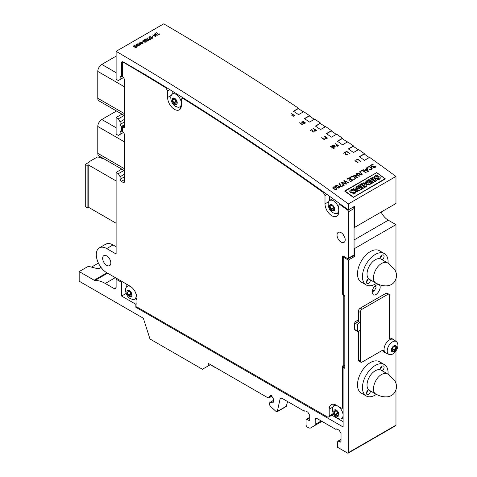 <?xml version="1.0" encoding="UTF-8"?>
<svg xmlns="http://www.w3.org/2000/svg" width="477" height="477" viewBox="0 0 477 477"><rect width="100%" height="100%" fill="white"/><g stroke="black" fill="none" stroke-linecap="round" stroke-linejoin="round"><path stroke-width="0.72" d="M124.414 62.6L122.851 62.6L122.321 63.787L122.321 76.809L123.406 77.435L124.592 79.498L124.592 127.073L123.859 127.919L122.321 127.132L122.321 131.676L123.406 132.302L124.592 134.365L124.592 181.94L123.859 182.786L121.289 181.409L120.103 179.346L120.103 176.728L118.344 173.688L116.108 172.394L116.108 254.002L106.735 248.589A14.763 8.52 -120 0 0 99.353 247.861A14.763 8.52 -120 0 0 97.093 259.685A14.763 8.52 -120 0 0 106.735 272.695L129.988 286.122A9.838 5.682 60 0 1 136.947 298.173L136.947 306.985L327.377 416.928L328.671 417.053L329.208 415.872L329.208 409.171A9.838 5.682 60 0 1 331.247 404.669A9.838 5.682 60 0 1 336.166 405.158L341.234 408.079L342.337 408.294L343.112 407.841M341.341 204.818L340.799 205.134L339.278 204.86L338.73 206.034L338.73 211.8A9.713 5.605 60 0 1 336.72 216.242A9.713 5.605 60 0 1 329.237 213.642A9.713 5.605 60 0 1 324.998 203.87L324.998 195.606L323.382 192.571A2576.754 1487.697 -120 0 0 183.257 98.614L181.904 98.477L181.349 99.627L181.349 105.393A9.713 5.605 60 0 1 179.34 109.841A9.713 5.605 60 0 1 171.857 107.242A9.713 5.605 60 0 1 167.618 97.469L167.618 90.952L165.847 87.816A2576.754 1487.697 -120 0 0 124.169 62.743M343.249 256.095L342.337 256.626A1.33 0.769 -120 0 1 342.611 256.048A1.33 0.769 -120 0 1 343.249 256.095L347.644 258.635L348.282 258.677L348.562 258.105L348.562 211.716A1.294 0.745 -120 0 0 347.769 210.214A2576.754 1487.697 -120 0 0 340.799 205.134M348.562 258.105L354.059 254.933L353.785 255.511L348.282 258.677M136.947 303.67L135.862 304.296L121.581 296.05L126.143 293.415M135.522 298.805L136.947 299.628M345.199 239.74A5.778 3.339 -120 0 0 342.677 233.927A5.778 3.339 -120 0 0 338.223 232.377A5.778 3.339 -120 0 0 338.223 239.049A5.778 3.339 -120 0 0 344 242.388A5.778 3.339 -120 0 0 345.199 239.74M342.337 256.626L342.337 293.659L343.798 296.396L343.798 365.847L342.82 365.823L342.337 366.891L342.337 408.294M110.825 263A5.778 3.339 -120 0 0 108.297 257.186A5.778 3.339 -120 0 0 103.843 255.636A5.778 3.339 -120 0 0 103.843 262.308A5.778 3.339 -120 0 0 109.627 265.647A5.778 3.339 -120 0 0 110.825 263M116.108 117.527L116.108 134.115L118.344 135.402L120.103 134.389L120.192 131.3L120.836 130.925L121.575 131.253L121.575 126.703L120.103 124.479L120.103 121.862L118.344 118.815L116.108 117.527L121.969 114.146M116.108 172.394L121.784 169.12M116.525 111.004L101.804 119.5L116.108 127.758M124.592 141.961L97.779 126.477L97.779 153.332L124.592 168.816M97.779 126.477A5.694 3.291 -60 0 1 101.804 119.5M124.592 170.742L98.96 155.937A5.694 3.291 -60 0 1 97.779 153.332M124.592 115.661L98.96 100.862A5.694 3.291 -60 0 1 97.779 98.25L97.779 71.401A5.694 3.291 -60 0 1 101.804 64.425L116.108 72.683M116.108 56.161L101.804 64.425M99.353 247.861L105.673 244.212A14.763 8.52 60 0 1 113.055 244.939L116.108 246.704M122.321 127.132L124.592 125.821M121.575 131.253L122.321 130.823M124.592 124.962L121.575 126.703M395.97 176.43A2589.526 1495.073 60 0 0 369.597 157.374L364.464 160.338L359.336 156.683L364.476 153.719A2589.526 1495.073 60 0 0 358.615 149.563L353.481 152.527L348.353 148.913L353.487 145.95A2589.526 1495.073 60 0 0 347.626 141.836L342.492 144.799L337.364 141.216L342.498 138.252A2589.526 1495.073 60 0 0 336.643 134.18L331.503 137.143L326.381 133.602L331.515 130.638A2589.526 1495.073 60 0 0 325.654 126.608L320.52 129.571L315.392 126.059L320.526 123.096A2589.526 1495.073 60 0 0 314.665 119.107L309.531 122.07L304.409 118.6L309.543 115.637A2589.526 1495.073 60 0 0 303.682 111.684L298.548 114.653L293.421 111.213L298.554 108.249A2589.526 1495.073 60 0 0 163.73 23.85L116.108 51.343L116.108 79.248L118.344 80.535L120.103 79.522L120.192 76.433L120.836 76.058L121.575 76.38L121.575 62.654L122.005 61.706L123.042 61.807L143.273 73.488A2582.132 1490.804 60 0 1 329.267 196.065L348.347 209.892L354.393 206.398L354.393 227.493L395.97 203.494L395.97 176.43L348.347 203.923L348.347 209.892M121.575 76.38L122.321 75.956M172.203 91.107L172.203 94.213M181.349 104.081A7.405 4.275 60 0 1 179.608 107.009A9.713 5.605 -120 0 0 181.057 107.522M329.583 196.297L329.583 200.62M338.73 210.482A7.405 4.275 60 0 1 336.989 213.41A9.713 5.605 -120 0 0 338.437 213.923M338.688 212.659L336.989 213.41A7.405 4.275 60 0 1 335.152 213.565L332.982 212.736C328.79 210.834 327.383 203.685 328.546 202.123A7.405 4.275 60 0 1 329.595 200.608L332.332 198.611A7.769 4.484 60 0 1 332.57 198.456M116.108 51.343A2589.526 1495.073 60 0 1 335.653 194.694L348.347 203.923M117.05 278.651L116.108 279.194L116.108 287.607L115.571 288.794L114.277 288.663L105.268 283.463L115.327 277.656M298.554 108.249L298.554 108.696M309.543 115.637L309.543 116.084M320.526 123.096L320.526 123.549M331.515 130.638L331.515 131.092M342.498 138.252L342.498 138.712M353.487 145.95L353.487 146.403M364.476 153.719L364.476 154.178M381.111 212.068A12.951 7.477 -120 0 0 388.278 220.195L395.97 224.637L395.97 272.439M395.97 278.944L395.97 341.317M395.97 351L395.97 383.442M395.97 389.947L395.97 425.18A1.037 0.596 -120 0 1 395.755 425.657L348.132 453.15A1.037 0.596 -120 0 0 348.347 452.673L395.97 425.18M107.587 273.19L94.995 280.458A31.226 18.025 60 0 1 105.268 283.463M94.995 280.458A2.588 1.497 60 0 1 94.142 280.208L79.176 271.568L87.07 267.013A2.588 1.497 180 0 1 89.974 266.709L96.777 268.491A2.588 1.497 180 0 0 99.681 268.187L101.011 267.418M348.132 453.15A1.037 0.596 -120 0 1 347.614 453.096L337.567 447.301L337.567 441.78L338.431 441.225L340.745 442.143M372.012 292.061C373.056 286.88 375.351 284.441 378.911 284.745C382.81 286.516 376.782 297.088 373.229 294.697L372.012 292.061M376.389 283.35A18.126 10.464 -60 0 1 366.205 284.948L361.262 282.098A18.126 10.464 -60 0 1 358.483 267.573A18.126 10.464 -60 0 1 370.325 251.6A18.126 10.464 -60 0 1 379.388 250.699L384.331 253.555A18.126 10.464 -60 0 1 388.039 263.179M376.389 394.348A18.126 10.464 -60 0 1 366.205 395.952L361.262 393.102A18.126 10.464 -60 0 1 358.483 378.571A18.126 10.464 -60 0 1 370.325 362.603A18.126 10.464 -60 0 1 379.388 361.703L384.331 364.559A18.126 10.464 -60 0 1 388.039 374.183M355.431 329.893L354.644 329.44L354.644 322.947L355.431 321.593L358.424 319.864M395.97 224.637L354.393 248.636L354.393 256.566L348.347 260.06L348.347 452.673M354.393 248.636L354.059 248.445M354.059 227.302L354.393 227.493M376.609 172.513L385.392 178.893L353.35 197.389L344.567 191.009L376.609 172.662M359.503 156.802L364.285 154.041L369.407 157.696M348.52 149.027L353.296 146.272L358.424 149.885M337.531 141.335L342.307 138.574L347.435 142.158M326.548 133.715L331.324 130.96L336.452 134.502M315.559 126.178L320.335 123.418L325.463 126.93M304.576 118.713L309.352 115.959L314.474 119.429M293.588 111.326L298.363 108.571L303.491 112.012M348.347 260.06L343.249 257.115L343.249 294.571L344.811 295.835L344.811 368.25L343.112 367.904L343.112 426.969L135.862 307.26L135.862 304.296M121.581 296.05L121.575 282.348L116.108 279.194M79.176 271.568L79.176 281.203L143.356 318.26L149.969 338.986L202.409 369.264L208.27 365.883L208.27 363.343L267.776 397.705L269.07 397.83L270.143 395.463L271.437 395.588L269.606 396.643M287.577 401.527L286.23 406.499L277.059 411.794L277.304 411.424L276.159 411.544L270.209 406.171L269.541 404.77L269.541 403.029L270.173 402.385L272.641 402.886L273.273 402.242L273.273 398.76L271.437 395.588M273.273 400.501L269.815 402.433L273.273 400.662M286.48 406.124L277.304 411.424L280.118 398.855L280.607 398.116L281.901 398.247L304.219 411.126L305.805 410.989L307.88 412.188L309.71 415.354L309.71 419.82L309.436 420.416L308.792 420.35L306.961 419.295L309.71 417.763M304.505 410.858L304.886 410.745M319.441 422.849L310.241 428.155L308.947 428.03L306.961 426.879L306.049 425.293L306.049 419.82L306.323 419.223L306.961 419.295M319.459 422.837L310.241 428.155L314.665 425.603L315.202 424.417L315.202 419.587L315.738 418.401L317.032 418.532L335.528 429.205L337.114 429.067L339.189 430.266L341.019 433.432L341.019 441.547L340.155 442.107L341.019 441.624M335.82 428.936L336.196 428.823M341.019 439.412L337.841 441.183L341.019 439.782M344.811 366.926L343.112 367.904M354.644 329.44L357.625 331.104L357.625 324.61L354.644 322.947M355.431 321.593L358.358 323.34L360.135 322.631L360.135 330.185L358.358 331.527L357.625 331.104L358.358 331.527M360.135 322.631L357.845 321.271L358.424 320.938M366.205 395.952A18.126 10.464 -60 0 1 363.426 381.427A18.126 10.464 -60 0 1 375.268 365.454A18.126 10.464 -60 0 1 384.331 364.559M366.205 284.948A18.126 10.464 -60 0 1 363.426 270.423A18.126 10.464 -60 0 1 375.268 254.45A18.126 10.464 -60 0 1 384.331 253.555M376.073 285.043L375.816 286.927M373.646 290.881L372.018 292.228M353.177 255.863L354.393 256.566M344.132 256.608L343.249 257.115M344.752 237.331A5.778 3.339 60 0 1 342.975 234.255M354.059 254.933L354.059 208.544A1.294 0.745 -120 0 0 353.278 207.042M121.575 282.348L122.517 281.806M343.112 421.674L331.891 415.193M136.947 306.633L135.862 307.26M315.202 424.417L321.218 420.947M317.032 418.532L315.202 419.587M321.975 421.382L314.665 425.603M281.496 398.062L280.118 398.855M208.27 365.883L210.464 364.613M126.166 287.482L126.161 283.91M358.358 323.34L357.625 324.61M357.845 321.271L358.155 321.45L357.845 321.271M382.137 370.766A2.85 1.646 120 0 0 383.943 368.25A2.85 1.646 120 0 0 383.49 366.014A2.85 1.646 120 0 0 381.254 366.825A2.85 1.646 120 0 0 380.056 369.747M368.56 389.655A2.85 1.646 120 0 0 366.628 392.154A2.85 1.646 120 0 0 367.046 394.497A2.85 1.646 120 0 0 368.471 394.354A2.85 1.646 120 0 0 370.486 390.949M382.137 259.762A2.85 1.646 120 0 0 383.943 257.246A2.85 1.646 120 0 0 383.49 255.01A2.85 1.646 120 0 0 381.254 255.821A2.85 1.646 120 0 0 380.056 258.743M368.56 278.651A2.85 1.646 120 0 0 366.628 281.15A2.85 1.646 120 0 0 367.046 283.493A2.85 1.646 120 0 0 368.471 283.35A2.85 1.646 120 0 0 370.486 279.945M334.109 404.329A9.838 5.682 -120 0 0 333.811 406.034M328.671 417.053L333.578 414.072M380.074 369.287A2.85 1.646 120 0 0 381.767 366.354M366.479 392.839A2.85 1.646 120 0 0 368.172 389.9M380.074 258.284A2.85 1.646 120 0 0 381.767 255.35M366.479 281.835A2.85 1.646 120 0 0 368.172 278.896M376.019 287.673L374.356 290.66C372.263 290.606 372.275 289.312 374.379 286.79C375.351 286.313 375.9 286.611 376.019 287.673L375.757 285.24M372.024 291.709L373.235 291.31M181.308 106.258L179.608 107.009A7.405 4.275 60 0 1 177.772 107.164L175.602 106.335C171.41 104.427 170.003 97.278 171.165 95.716A7.405 4.275 60 0 1 172.215 94.207A7.405 4.275 60 0 1 177.748 95.65A7.405 4.275 60 0 1 181.349 102.889M329.595 200.608A7.405 4.275 60 0 1 335.128 202.051A7.405 4.275 60 0 1 338.73 209.29M384.939 179.155L384.987 178.72L353.272 197.335M344.919 191.265L376.633 172.65L384.987 178.72M353.308 197.007L344.954 190.937M135.349 292.127A7.405 4.275 60 0 1 134.377 299.312A7.405 4.275 60 0 1 132.546 299.467L130.376 298.638C126.178 296.73 124.771 289.581 125.934 288.019A7.405 4.275 60 0 1 126.989 286.504A7.405 4.275 60 0 1 130.948 286.749M332.845 407.477A7.405 4.275 60 0 1 333.9 405.963A7.405 4.275 60 0 1 341.526 410.095A7.405 4.275 60 0 1 341.288 418.77A7.405 4.275 60 0 1 339.457 418.925L337.287 418.096C333.089 416.188 331.682 409.039 332.845 407.477M355.681 192.249A1.544 1.002 -173.2 0 1 355.687 192.446A1.544 1.002 -173.2 0 1 355.621 192.66A3.232 2.087 -173.2 0 1 354.81 193.483A8.431 5.45 -173.2 0 1 353.415 194.115L352.736 193.197A6.958 4.496 -173.2 0 0 354.089 192.642A1.407 0.906 -173.2 0 0 354.471 192.267L354.006 191.927L351.871 192.189A1.616 1.043 -173.2 0 1 349.814 190.955A1.616 1.043 -173.2 0 1 349.915 190.669A2.951 1.908 -173.2 0 1 350.44 190.138A8.431 5.45 -173.2 0 1 352.396 189.19L353.213 190.21A6.958 4.496 6.8 0 0 351.489 190.86A2.039 1.318 6.8 0 0 351.233 191.027M354.363 192.434L351.823 192.577A1.616 1.043 -173.2 0 1 349.766 191.349A1.616 1.043 -173.2 0 1 349.82 191.158M360.916 186.483L360.135 185.911L358.209 187.026L357.446 186.471L357.494 186.078L358.257 186.632L360.183 185.517L361.244 186.292L359.586 187.252L360.207 187.7L361.864 186.745L362.872 187.473L360.946 188.588L361.632 189.089L364.732 187.3L361.584 189.482L360.946 188.588M362.544 187.664L361.822 187.133L360.159 188.093L359.586 187.252M380.193 178.1A1.544 1.002 -173.2 0 1 380.199 178.297A1.544 1.002 -173.2 0 1 380.133 178.505A3.232 2.087 -173.2 0 1 379.322 179.328A8.431 5.45 -173.2 0 1 377.927 179.96L377.247 179.042A6.958 4.496 -173.2 0 0 378.601 178.493A1.407 0.906 -173.2 0 0 378.982 178.118L378.517 177.778L376.383 178.034A1.616 1.043 -173.2 0 1 374.326 176.806A1.616 1.043 -173.2 0 1 374.427 176.514A2.951 1.908 -173.2 0 1 374.952 175.983A8.431 5.45 -173.2 0 1 376.908 175.041L377.665 176.019A6.958 4.496 6.8 0 0 376.299 176.538A2.039 1.318 6.8 0 0 375.816 176.925M378.875 178.279L376.335 178.428A1.616 1.043 -173.2 0 1 374.278 177.2A1.616 1.043 -173.2 0 1 374.332 177.003M357.804 188.713L355.925 187.348L355.973 186.96L358.662 188.91L354.328 187.908L353.016 188.665L352.968 189.059L357.106 192.07L357.154 191.676L353.016 188.665M355.973 186.96L356.802 186.483L360.94 189.488L359.58 190.639L356.158 189.876M359.58 190.639L359.628 190.245L355.359 189.291L357.977 191.199L357.106 192.07M367.517 182.84L365.841 181.624L365.889 181.236L368.512 183.138L364.607 181.975L363.856 182.411L365.328 184.957L362.723 183.061L361.548 183.74L361.5 184.134L365.638 187.139L365.686 186.745L361.548 183.74M365.889 181.236L366.718 180.759L370.856 183.764L369.365 184.987L365.919 183.961M369.365 184.987L369.413 184.599L365.632 183.466L367.069 185.952L365.638 187.139M364.857 184.617L363.856 182.411M376.758 180.33L375.536 181.403L371.446 178.428L371.494 178.034L372.668 177.361L376.758 180.33L375.584 181.01L371.494 178.034M370.832 180.753L370.051 180.187L368.125 181.302L367.362 180.747L367.409 180.354L368.172 180.908L370.098 179.793L371.16 180.568L369.502 181.522L370.122 181.975L371.78 181.016L372.787 181.749L370.862 182.864L371.547 183.365L374.648 181.576L371.505 183.752L370.862 182.864M372.459 181.94L371.738 181.409L370.074 182.369L369.502 181.522M175.983 99.884L175.667 99.49A2.176 1.258 60 0 1 173.682 98.345L173.366 98.369A2.176 1.258 60 0 1 172.942 99.693A2.176 1.258 60 0 1 172.376 99.782L172.376 100.206A2.176 1.258 60 0 1 173.366 102.758L173.682 103.157A2.176 1.258 60 0 1 175.667 104.296L175.983 104.272A2.176 1.258 60 0 1 176.412 102.949A2.176 1.258 60 0 1 176.973 102.859L176.973 102.436A2.176 1.258 60 0 1 175.983 99.884M333.363 206.285L333.047 205.891A2.176 1.258 60 0 1 331.062 204.746L330.746 204.776A2.176 1.258 60 0 1 330.322 206.094A2.176 1.258 60 0 1 329.756 206.183L329.756 206.607A2.176 1.258 60 0 1 330.746 209.164L331.062 209.558A2.176 1.258 60 0 1 333.047 210.703L333.363 210.673A2.176 1.258 60 0 1 333.793 209.349A2.176 1.258 60 0 1 334.353 209.266L334.353 208.843A2.176 1.258 60 0 1 333.363 206.285M353.26 189.816A6.958 4.496 -173.2 0 0 351.531 190.466A2.039 1.318 -173.2 0 0 351.185 190.728L351.615 191.122L353.648 190.872A1.759 1.133 -173.2 0 1 354.608 190.931A1.544 1.002 -173.2 0 1 355.735 192.058A1.544 1.002 -173.2 0 1 355.669 192.267A3.232 2.087 -173.2 0 1 354.858 193.09A8.431 5.45 -173.2 0 1 353.463 193.722L353.415 194.115M353.463 193.722L352.736 193.197M364.732 187.3L360.594 184.289L357.494 186.078M358.209 187.026L358.257 186.632M360.135 185.911L360.183 185.517M360.159 188.093L360.207 187.7M361.822 187.133L361.864 186.745M361.584 189.482L361.632 189.089M377.712 175.625A6.958 4.496 -173.2 0 0 376.347 176.144A2.039 1.318 -173.2 0 0 375.757 176.699L376.228 177.039L378.058 176.734A1.759 1.133 -173.2 0 1 379.12 176.782A1.544 1.002 -173.2 0 1 380.247 177.903A1.544 1.002 -173.2 0 1 380.181 178.112A3.232 2.087 -173.2 0 1 379.37 178.941A8.431 5.45 -173.2 0 1 377.975 179.567L377.927 179.96M377.975 179.567L377.247 179.042M357.977 191.199L357.154 191.676M360.94 189.488L359.628 190.245M367.069 185.952L365.686 186.745M370.856 183.764L369.413 184.599M375.536 181.403L375.584 181.01M374.648 181.576L370.51 178.565L367.409 180.354M368.125 181.302L368.172 180.908M370.051 180.187L370.098 179.793M370.074 182.369L370.122 181.975M371.738 181.409L371.78 181.016M371.505 183.752L371.547 183.365M131.747 294.738A2.176 1.258 60 0 1 130.758 292.18L130.442 291.787A2.176 1.258 60 0 1 128.456 290.642L128.14 290.672A2.176 1.258 60 0 1 127.711 291.996A2.176 1.258 60 0 1 127.15 292.085L127.15 292.502A2.176 1.258 60 0 1 128.14 295.06L128.456 295.454A2.176 1.258 60 0 1 130.442 296.599L130.758 296.569A2.176 1.258 60 0 1 131.181 295.251A2.176 1.258 60 0 1 131.747 295.162L131.747 294.738M338.658 414.197A2.176 1.258 60 0 1 337.668 411.639L337.352 411.246A2.176 1.258 60 0 1 335.367 410.101L335.051 410.131A2.176 1.258 60 0 1 334.621 411.454A2.176 1.258 60 0 1 334.061 411.544L334.061 411.967A2.176 1.258 60 0 1 335.051 414.519L335.367 414.912A2.176 1.258 60 0 1 337.352 416.057L337.668 416.027A2.176 1.258 60 0 1 338.092 414.71A2.176 1.258 60 0 1 338.658 414.62L338.658 414.197M175.667 104.296L175.965 104.123M176.424 101.726A2.176 1.258 -120 0 0 176.067 101.78L173.682 103.157M173.366 102.758L175.745 101.386L176.067 101.78M174.32 99.079L172.376 100.206M175.745 101.386A2.176 1.258 -120 0 0 175.303 99.544M333.047 210.703L333.345 210.53M333.811 208.127A2.176 1.258 -120 0 0 333.447 208.181L331.062 209.558M330.746 209.164L333.125 207.787L333.447 208.181M331.7 205.486L329.756 206.607M333.125 207.787A2.176 1.258 -120 0 0 332.684 205.945M130.442 296.599L130.74 296.426M131.199 294.029A2.176 1.258 -120 0 0 130.835 294.082L128.456 295.454M128.14 295.06L130.519 293.683L130.835 294.082M129.094 291.381L127.15 292.502M130.519 293.683A2.176 1.258 -120 0 0 130.078 291.841M337.352 416.057L337.65 415.884M338.11 413.487A2.176 1.258 -120 0 0 337.746 413.541L335.367 414.912M335.051 414.519L337.43 413.148L337.746 413.541M336.005 410.84L334.061 411.967M337.43 413.148A2.176 1.258 -120 0 0 336.989 411.299M120.103 121.862L124.592 119.268M118.344 118.815L124.205 115.434M120.103 79.522L123.549 77.53M120.103 134.389L123.549 132.397M120.103 176.728L124.592 174.135M118.344 173.688L124.02 170.408M344.811 365.46L342.337 366.891M344.811 295.812L343.798 296.396M344.811 365.263L343.798 365.847M343.249 293.128L342.337 293.659M382.542 350.261A7.769 4.484 120 0 0 383.836 351.883L385.666 352.944A7.769 4.484 -60 0 1 384.229 350.869A7.769 4.484 -60 0 1 390.925 339.278A2.588 1.497 -60 0 1 390.085 339.213A2.588 1.497 -60 0 1 389.554 338.026L389.554 295.472A2.588 1.497 -60 0 0 389.017 294.285L387.181 293.23A2.588 1.497 120 0 0 385.887 293.355L360.254 308.154A2.588 1.497 120 0 0 358.424 311.326L358.424 321.468M389.608 338.521L390.925 339.278A7.769 4.484 -60 0 1 393.436 339.487L391.605 338.431A7.769 4.484 120 0 0 389.554 338.121M358.424 331.491L358.424 359.956A2.588 1.497 120 0 0 358.96 361.143L360.791 362.198A2.588 1.497 -60 0 1 360.254 361.017L360.254 312.387A2.588 1.497 -60 0 1 362.085 309.215L387.718 294.41A2.588 1.497 -60 0 1 389.017 294.285M393.436 339.487A7.769 4.484 -60 0 1 393.668 339.636L396.405 341.639A7.405 4.275 -60 0 1 397.454 343.148C399.702 348.18 393.388 354.882 390.848 354.596A7.405 4.275 -60 0 1 389.011 354.441A7.405 4.275 -60 0 1 387.58 348.592A7.405 4.275 -60 0 1 392.482 341.86A7.405 4.275 -60 0 1 393.787 341.293A7.405 4.275 -60 0 1 396.405 341.639M389.011 354.441L385.917 353.069A7.769 4.484 -60 0 1 385.666 352.944M360.791 362.198A2.588 1.497 -60 0 0 362.085 362.073L382.459 350.309A2.588 1.497 -60 0 1 383.752 350.178A2.588 1.497 -60 0 1 384.229 350.869L382.918 350.112M392.637 351.704A3.261 1.884 120 0 0 392.953 351.728A2.176 1.258 -60 0 1 394.938 350.583A3.261 1.884 120 0 0 395.254 350.19A2.176 1.258 -60 0 1 396.244 347.638A3.261 1.884 120 0 0 396.244 347.214A2.176 1.258 -60 0 1 395.683 347.125A2.176 1.258 -60 0 1 395.254 345.801A3.261 1.884 120 0 0 394.938 345.771A2.176 1.258 -60 0 1 392.953 346.916A3.261 1.884 120 0 0 392.637 347.316A2.176 1.258 -60 0 1 391.647 349.868A3.261 1.884 120 0 0 391.647 350.291A2.176 1.258 -60 0 1 392.213 350.38A2.176 1.258 -60 0 1 392.637 351.704M392.654 351.555L392.953 351.728M394.938 350.583L392.559 349.212A2.176 1.258 120 0 0 392.195 349.158M396.244 347.638L394.3 346.511M393.316 346.97A2.176 1.258 120 0 0 392.875 348.818L395.254 350.19M392.559 349.212A3.261 1.884 120 0 0 392.875 348.818M375.268 259.738A11.651 6.726 120 0 0 367.654 270.006A11.651 6.726 120 0 0 369.442 279.343L375.852 283.046C370.593 280.631 374.624 267.072 381.678 263.435C383.937 262.171 385.881 261.98 387.503 262.863L381.093 259.16A11.651 6.726 120 0 0 375.268 259.738M375.268 370.742A11.651 6.726 120 0 0 367.654 381.01A11.651 6.726 120 0 0 369.442 390.347L375.852 394.05C370.593 391.635 374.624 378.076 381.678 374.439C383.937 373.175 385.881 372.984 387.503 373.861L381.093 370.164A11.651 6.726 120 0 0 375.268 370.742M91.506 267.108L98.417 263.119M215.437 367.487A2.588 1.497 60 0 1 214.656 367.236L210.291 364.714M104.469 159.121L98.489 157.13A1.294 0.745 0 0 0 96.926 157.249L89.205 161.703A0.519 0.298 0 0 0 89.205 162.126L85.27 164.398L87.1 165.459L88.203 164.821L116.108 180.938M85.27 164.398L85.27 206.684L87.1 207.745L88.203 207.107L88.203 164.821M88.203 207.107L116.108 223.224M87.1 207.745L87.1 165.459M365.161 170.146L366.753 169.228L368.029 171.189L365.161 170.146M364.768 170.021L363.009 169.729L368.131 171.523L368.524 171.297L366.318 167.821L365.972 168.017L366.58 168.971L364.768 170.021M352.914 176.234L351.173 176.502L350.559 177.188L350.816 177.921L351.376 176.764L352.861 176.556L354.262 177.188L355.067 178.165L354.62 179.036L352.777 179.274L354.864 179.274L355.538 178.1L354.626 176.991L352.914 176.234M372.972 167.707L374.976 167.665L375.584 166.968L375.196 166.252L371.309 166.163L371.07 165.602L371.559 165.114L373.491 164.911L372.346 164.571L371.285 164.887L370.611 165.632L371.404 166.574L374.88 166.455L375.137 166.932L374.66 167.463L372.972 167.707M156.635 32.633L158.346 34.553A2589.579 1495.103 60 0 1 158.626 34.714L160.004 33.921A2589.579 1495.103 -120 0 0 159.807 33.807L158.62 34.487A2589.579 1495.103 -120 0 0 158.567 34.457L156.635 32.633M352.891 180.324A2589.657 1495.145 -120 0 0 349.23 177.688L346.976 178.988A2589.657 1495.145 60 0 1 347.274 179.197L349.2 178.088A2589.657 1495.145 60 0 1 350.655 179.131L348.872 180.163A2589.657 1495.145 60 0 1 349.17 180.372L350.947 179.346A2589.657 1495.145 60 0 1 352.27 180.3L350.422 181.367A2589.657 1495.145 60 0 1 350.714 181.576L352.891 180.324M311.863 129.893L312.238 131.622L313.735 132.117L314.218 131.39L313.771 131.867L312.769 131.813L312.131 129.827A2589.657 1495.145 -120 0 0 311.761 129.571L310.199 130.471A2589.657 1495.145 60 0 1 310.408 130.609L311.761 129.827A2589.657 1495.145 60 0 1 311.863 129.893M334.21 146.654L332.863 145.622L333.495 145.252L334.288 145.551A2589.657 1495.145 60 0 1 334.49 145.688L334.949 146.183L334.21 146.654M332.672 145.372L333.131 146.338A2589.657 1495.145 60 0 1 333.244 146.409L334.967 146.683L335.271 146.224L334.58 145.491A2589.657 1495.145 -120 0 0 334.502 145.437L333.447 145.08L332.672 145.372M149.969 36.49L149.772 36.604A2589.579 1495.103 60 0 1 152.521 38.22L152.753 37.504L152.479 37.963A2589.579 1495.103 -120 0 0 149.969 36.49M334.162 147.959L332.91 148.687A2589.657 1495.145 60 0 1 333.119 148.83L334.58 147.989A2589.657 1495.145 -120 0 0 331.658 145.95L330.197 146.791A2589.657 1495.145 60 0 1 330.406 146.934L331.658 146.212A2589.657 1495.145 60 0 1 332.886 147.071L331.712 147.751A2589.657 1495.145 60 0 1 331.92 147.894L333.095 147.214A2589.657 1495.145 60 0 1 334.162 147.959M145.139 42.322L146.04 41.797L145.086 40.939A2589.579 1495.103 -120 0 0 145.044 40.915L143.953 40.402L142.963 40.521L142.76 41.088L143.631 41.732A2589.579 1495.103 60 0 1 143.672 41.755L145.139 42.322M143.16 40.634L144.847 41.028A2589.579 1495.103 60 0 1 144.889 41.052L145.7 41.618L145.563 42.042L143.869 41.642A2589.579 1495.103 -120 0 0 143.827 41.618L143.028 41.052L143.16 40.634M341.264 186.453L339.457 183.329L339.064 183.556L340.9 186.638A2589.657 1495.145 60 0 1 341.216 186.865L343.452 185.577A2589.657 1495.145 -120 0 0 343.16 185.362L341.264 186.453M135.981 47.605L136.881 47.086L135.927 46.227A2589.579 1495.103 -120 0 0 135.885 46.203L134.8 45.685L133.81 45.804L133.602 46.376L134.472 47.02A2589.579 1495.103 60 0 1 134.514 47.044L135.981 47.605M134.001 45.917L135.695 46.317A2589.579 1495.103 60 0 1 135.736 46.341L136.541 46.907L136.404 47.33L134.711 46.931A2589.579 1495.103 -120 0 0 134.669 46.907L133.876 46.335L134.001 45.917M157.78 35.215L158.024 34.648L157.565 35.089L156.486 35.03L156.534 34.451L155.311 34.38L155.192 33.67L155.919 33.432L154.983 33.545L155.12 34.475L156.134 34.582L156.319 35.137L157.78 35.215M314.582 130.012L315.053 129.744A2589.657 1495.145 60 0 1 316.126 130.477L314.725 130.841L314.277 130.394L314.582 130.012M315.44 131.05L316.537 130.501A2589.657 1495.145 -120 0 0 313.616 128.498L313.407 128.617A2589.657 1495.145 60 0 1 314.844 129.601L314.057 130.626L315.44 131.05M302.668 124.616L302.43 123.889L302.37 124.515A2589.657 1495.145 -120 0 0 299.705 122.708L299.502 122.833A2589.657 1495.145 60 0 1 302.412 124.801L302.668 124.616M324.742 139.612L324.503 138.879L324.443 139.511A2589.657 1495.145 -120 0 0 321.778 137.668L321.576 137.787A2589.657 1495.145 60 0 1 324.485 139.803L324.742 139.612M336.488 188.558L336.392 189.381L335.11 189.351L333.226 187.992L333.322 187.175L334.61 187.199L336.488 188.558M335.355 189.745L336.673 189.584L336.935 188.475L334.359 186.799L333.041 186.966L332.779 188.075L335.355 189.745M357.661 159.36A2589.657 1495.145 60 0 1 360.373 161.292L360.582 161.172A2589.657 1495.145 -120 0 0 357.661 159.091L356.295 159.884A2589.657 1495.145 60 0 1 356.504 160.028L357.661 159.36M346.678 151.579A2589.657 1495.145 60 0 1 349.391 153.493L349.599 153.373A2589.657 1495.145 -120 0 0 346.678 151.316L345.306 152.103A2589.657 1495.145 60 0 1 345.515 152.246L346.678 151.579M146.844 41.332L147.745 40.813L146.797 39.955A2589.579 1495.103 -120 0 0 146.755 39.931L145.664 39.412L144.674 39.531L144.471 40.104L145.342 40.748A2589.579 1495.103 60 0 1 145.384 40.772L146.844 41.332M144.871 39.645L146.558 40.044A2589.579 1495.103 60 0 1 146.6 40.068L147.405 40.634L147.268 41.058L145.574 40.658A2589.579 1495.103 -120 0 0 145.533 40.634L144.74 40.062L144.871 39.645M142.909 41.684L142.039 42.191A2589.579 1495.103 60 0 1 142.229 42.304L143.1 41.803A2589.579 1495.103 -120 0 0 142.909 41.684M137.221 43.836L140.948 44.921L139.147 42.793L139.391 43.449L138.211 44.128L137.221 43.836M140.447 44.683L138.473 44.206L139.522 43.598L140.447 44.683M150.356 38.088A2589.579 1495.103 60 0 1 151.358 38.679L150.243 39.323A2589.579 1495.103 60 0 1 150.44 39.436L151.752 38.679A2589.579 1495.103 -120 0 0 149.003 37.063L148.806 37.176A2589.579 1495.103 60 0 1 150.16 37.969L149.11 38.577A2589.579 1495.103 60 0 1 149.307 38.691L150.356 38.088M148.729 40.473L148.216 39.382L150.166 39.531L148.132 39.203L147.542 37.957L147.822 39.156L145.825 38.834L147.906 39.329L148.729 40.473M303.599 122.535L304.099 122.249A2589.657 1495.145 60 0 1 305.167 122.977L303.766 123.34L303.312 122.905L303.599 122.535M301.142 121.951L301.607 122.178A2589.657 1495.145 60 0 1 301.679 122.231L301.744 122.279A2589.657 1495.145 60 0 1 301.822 122.333L304.046 123.579L305.584 122.994A2589.657 1495.145 -120 0 0 302.656 121.015L302.448 121.134A2589.657 1495.145 60 0 1 303.891 122.106L302.782 122.523L302.072 122.243A2589.657 1495.145 -120 0 0 301.816 122.07L301.142 121.951M343.845 185.541L344.167 185.356L341.681 182.464L346.141 184.217L346.546 183.985L344.287 180.968L348.484 182.864L348.836 182.667L344.215 180.58L343.744 180.855L345.992 183.836L341.598 182.089L341.15 182.351L343.845 185.541M339.308 186.93L339.213 187.753L337.931 187.723L336.046 186.364L336.142 185.547L337.43 185.571L339.308 186.93M338.175 188.111L339.493 187.956L339.755 186.847L337.179 185.171L335.862 185.338L335.599 186.447L338.175 188.111M345.175 152.568L345.551 154.333L347.047 154.846L347.53 154.113L347.083 154.596L346.081 154.53L345.443 152.503A2589.657 1495.145 -120 0 0 345.074 152.241L343.512 153.141A2589.657 1495.145 60 0 1 343.72 153.284L345.074 152.503A2589.657 1495.145 60 0 1 345.175 152.568M369.55 166.634L367.803 166.896L367.195 167.588L367.451 168.315L368.005 167.159L369.49 166.956L370.891 167.588L371.696 168.56L371.255 169.43L369.407 169.675L371.494 169.675L372.173 168.5L371.255 167.385L369.55 166.634M142.844 43.842L143.052 43.264L142.176 42.62A2589.579 1495.103 -120 0 0 142.134 42.596L141.043 42.083L140.053 42.203L139.844 42.769L140.715 43.413A2589.579 1495.103 60 0 1 140.757 43.437L141.854 43.956L142.844 43.842M140.244 42.316L141.937 42.709A2589.579 1495.103 60 0 1 141.979 42.733L142.784 43.3L142.647 43.723L140.953 43.324A2589.579 1495.103 -120 0 0 140.912 43.3L140.119 42.733L140.244 42.316M366.139 172.674A2589.657 1495.145 -120 0 0 362.478 170.039L360.308 171.291A2589.657 1495.145 60 0 1 360.6 171.499L362.448 170.438A2589.657 1495.145 60 0 1 365.817 172.859L366.139 172.674M325.57 137.573L326.035 137.298A2589.657 1495.145 60 0 1 327.115 138.044L325.708 138.402L325.266 137.954L325.57 137.573M326.429 138.616L327.526 138.068A2589.657 1495.145 -120 0 0 324.598 136.046L324.396 136.166A2589.657 1495.145 60 0 1 325.833 137.155L325.046 138.187L326.429 138.616M153.206 35.709L153.606 35.471A2589.579 1495.103 60 0 1 155.442 36.55L155.896 36.288L154.924 34.815A2589.579 1495.103 -120 0 0 154.643 34.648L153.606 35.244A2589.579 1495.103 -120 0 0 152.878 34.815L152.682 34.928A2589.579 1495.103 60 0 1 153.415 35.358L153.01 35.59A2589.579 1495.103 60 0 1 153.206 35.709M155.329 35.864L155.448 36.324A2589.579 1495.103 -120 0 0 153.803 35.358L154.643 34.875A2589.579 1495.103 60 0 1 154.697 34.904L155.329 35.864M292.013 115.482L293.128 114.838A2589.657 1495.145 60 0 1 294.196 115.553L293.009 116.239A2589.657 1495.145 60 0 1 293.218 116.376L294.607 115.577A2589.657 1495.145 -120 0 0 291.691 113.615L291.483 113.741A2589.657 1495.145 60 0 1 292.92 114.701L291.811 115.345A2589.657 1495.145 60 0 1 292.013 115.482M152.98 35.87L152.103 36.377A2589.579 1495.103 60 0 1 152.3 36.49L153.171 35.99A2589.579 1495.103 -120 0 0 152.98 35.87M137.984 45.196A2589.579 1495.103 60 0 1 138.968 45.78L137.334 46.096L137.316 45.583L137.984 45.196M137.108 45.458L136.094 45.458L136.649 44.415A2589.579 1495.103 60 0 1 137.775 45.076L137.108 45.458M137.161 46.197L139.391 45.78A2589.579 1495.103 -120 0 0 136.649 44.164L136.046 44.51L135.909 45.553L137.161 46.197M336.559 145.205L337.024 144.936A2589.657 1495.145 60 0 1 338.098 145.688L336.696 146.045L336.249 145.592L336.559 145.205M337.412 146.26L338.515 145.712A2589.657 1495.145 -120 0 0 335.587 143.672L335.379 143.792A2589.657 1495.145 60 0 1 336.816 144.793L336.029 145.825L337.412 146.26M358.054 162.544L357.816 161.822L357.756 162.466A2589.657 1495.145 -120 0 0 355.091 160.57L354.888 160.689A2589.657 1495.145 60 0 1 357.798 162.764L358.054 162.544M354.393 175.315L359.938 176.251A2589.657 1495.145 -120 0 0 356.277 173.616L355.949 173.807A2589.657 1495.145 60 0 1 359.08 176.061L353.594 175.166A2589.657 1495.145 60 0 1 357.261 177.802L357.583 177.611A2589.657 1495.145 -120 0 0 354.393 175.315M358.96 173.729L360.552 172.805L361.828 174.773L358.96 173.729M358.561 173.598L356.808 173.312L361.93 175.101L362.323 174.88L360.111 171.404L359.771 171.601L360.379 172.549L358.561 173.598M169.854 89.658L167.618 90.952M165.847 87.816L166.372 87.512M183.782 98.31L183.257 98.614M327.007 194.443L324.998 195.606M323.382 192.571L323.943 192.249M106.735 248.589L113.055 244.939M123.042 61.807L121.575 62.654M116.108 287.607L114.277 288.663M106.949 272.814L94.142 280.208M354.059 239.949L388.278 220.195M354.059 208.544L348.562 211.716M309.71 419.843L308.792 420.35M348.335 209.886L347.769 210.214M324.998 203.87L328.701 201.735M167.618 97.469L171.321 95.328M333.077 406.941L329.208 409.171M329.208 415.872L333.31 413.505M174.677 104.278A3.625 2.093 60 0 1 172.453 98.56A3.625 2.093 60 0 1 176.895 101.124A3.625 2.093 60 0 1 174.677 104.278M332.058 210.685A3.625 2.093 60 0 1 329.834 204.961A3.625 2.093 60 0 1 334.276 207.525A3.625 2.093 60 0 1 332.058 210.685M129.446 296.581A3.625 2.093 60 0 1 127.228 290.863A3.625 2.093 60 0 1 131.67 293.421A3.625 2.093 60 0 1 129.446 296.581M336.357 416.039A3.625 2.093 60 0 1 334.138 410.321A3.625 2.093 60 0 1 338.581 412.879A3.625 2.093 60 0 1 336.357 416.039M354.81 193.483L354.858 193.09M355.621 192.66L355.669 192.267M351.531 190.466L351.489 190.86M351.823 192.577L351.871 192.189M353.958 192.32L354.006 191.927M379.322 179.328L379.37 178.941M380.133 178.505L380.181 178.112M376.347 176.144L376.299 176.538M376.335 178.428L376.383 178.034M378.47 178.171L378.517 177.778M123.406 127.758L124.592 127.073M121.289 126.542L124.592 124.634M120.103 124.479L124.592 121.885M120.103 76.904L121.289 76.219M120.103 131.771L121.289 131.086M123.406 182.625L124.592 181.94M121.289 181.409L124.592 179.501M120.103 179.346L124.592 176.752M124.592 86.886L97.779 71.401M97.779 98.25L124.592 113.735M360.254 361.017L358.424 359.956M360.254 312.387L358.424 311.326M362.085 309.215L360.254 308.154M387.718 294.41L385.887 293.355M393.948 345.789A3.625 2.093 -60 0 1 396.166 348.949A3.625 2.093 -60 0 1 391.724 351.513A3.625 2.093 -60 0 1 393.948 345.789M122.851 62.6L123.632 62.147M183.019 97.833L181.904 98.477M339.278 204.86L340.459 204.18M357.845 331.581L354.882 329.953M358.066 321.254L360.057 322.458M309.71 417.339L306.323 419.223M272.081 396.095L269.07 397.83M172.215 94.207L174.504 92.532M134.377 299.312L136.947 298.173M126.989 286.504L128.611 285.324M341.288 418.77L343.112 417.959M333.9 405.963L335.492 404.8M374.356 290.66L373.169 291.346M343.196 367.725L344.811 366.795M355.687 192.446L355.735 192.058M349.766 191.349L349.814 190.955M380.199 178.297L380.247 177.903M374.278 177.2L374.326 176.806M176.979 102.621L176.412 102.949M174.194 98.966L172.942 99.693M334.365 209.021L333.793 209.349M331.575 205.372L330.322 206.094M131.753 294.917L131.181 295.251M128.969 291.268L127.711 291.996M338.664 414.376L338.092 414.71M335.88 410.727L334.621 411.454M391.641 350.046L392.213 350.38M394.425 346.397L395.683 347.125M375.852 283.046C382.25 286.689 388.588 286.462 391.498 284.381C393.483 283.577 395.075 281.382 396.274 277.805C396.56 274.967 396.417 273.047 395.832 272.045L395.01 270.173L389.137 263.888L387.503 262.863M375.852 394.044C382.25 397.693 388.588 397.466 391.498 395.385C393.483 394.58 395.075 392.386 396.274 388.803C396.56 385.971 396.417 384.051 395.832 383.049L395.01 381.177L389.137 374.892L387.503 373.861M89.056 162.216L89.056 161.918"/></g></svg>
